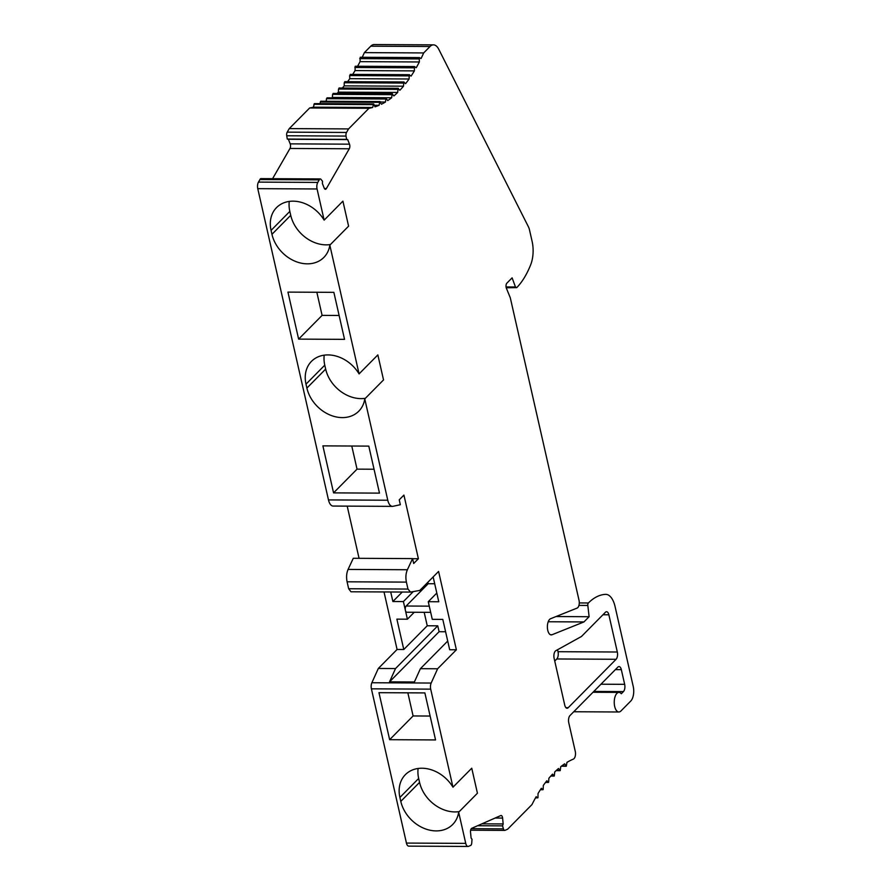 <?xml version="1.0" encoding="UTF-8"?>
<svg xmlns="http://www.w3.org/2000/svg" width="891" height="891" viewBox="0 0 891 891"><rect width="100%" height="100%" fill="white"/><g stroke="black" fill="none" stroke-linecap="round" stroke-linejoin="round"><path stroke-width="1.34" d="M324.146 220.133A32.655 25.794 -135.3 0 0 293.083 201.166A32.655 25.794 -135.3 0 0 276.544 207.592A32.655 25.794 -135.3 0 0 271.064 230.39L271.955 234.311A32.655 25.794 -135.3 0 0 307.328 263.836A32.655 25.794 -135.3 0 0 323.867 257.41A32.655 25.794 -135.3 0 0 329.826 245.148L348.593 226.158L342.912 201.143L324.146 220.133L317.062 188.97A5.446 2.595 -89.7 0 1 317.764 182.421L319.234 179.859A2.94 1.403 -89.7 0 1 319.646 179.236A2.94 1.403 -89.7 0 1 320.259 178.935A2.94 1.403 -89.7 0 1 320.96 179.336L322.497 181.218L322.397 183.524L324.201 188.112A3.263 1.559 90.3 0 0 325.393 189.293A3.263 1.559 90.3 0 0 326.073 188.959A3.263 1.559 90.3 0 0 326.396 188.536L349.283 148.775A3.263 1.559 90.3 0 0 349.495 144.175L347.69 139.575L346.588 139.375L346.031 136.078A3.263 1.559 -89.7 0 1 346.521 132.458L348.559 128.917L368.963 108.279A174.135 83.086 90.3 0 0 372.638 107.499L373.697 103.935L375.011 106.82A174.135 83.086 90.3 0 0 379.087 105.294L379.811 101.674L381.426 104.225A174.135 83.086 90.3 0 0 385.435 102.042L386.07 98.266L387.73 100.583A174.135 83.086 90.3 0 0 391.65 97.754L392.174 93.845L393.878 95.927A174.135 83.086 90.3 0 0 397.687 92.452L398.099 88.443L399.847 90.269A174.135 83.086 90.3 0 0 403.512 86.193L403.812 82.083L405.583 83.654A174.135 83.086 90.3 0 0 409.08 78.987L409.27 74.811L411.052 76.125A174.135 83.086 90.3 0 0 414.382 70.89L414.438 66.658L416.242 67.716A174.135 83.086 90.3 0 0 419.349 61.969L419.293 57.692L421.087 58.494A174.135 83.086 90.3 0 0 423.682 52.937L430.041 46.499A16.328 7.785 -89.7 0 1 433.471 44.862L374.164 44.55A16.328 7.785 90.3 0 0 370.745 46.187L364.374 52.625A174.135 83.086 -89.7 0 1 362.225 57.28M419.383 57.625L360.22 57.269L360.053 61.657A174.135 83.086 -89.7 0 1 357.592 66.246M355.141 66.346L355.075 70.578A174.135 83.086 -89.7 0 1 352.691 74.398M350.419 74.488L349.673 75.568L349.784 78.675A174.135 83.086 -89.7 0 1 347.579 81.671M344.995 81.805L344.216 82.752L344.216 85.881A174.135 83.086 -89.7 0 1 342.322 88.042M339.315 88.209L338.502 89.033L338.391 92.141A174.135 83.086 -89.7 0 1 337.021 93.444M333.423 93.666L332.588 94.357L332.354 97.442A174.135 83.086 -89.7 0 1 331.786 97.876M327.353 98.144L326.485 98.689L326.184 101.284M380.045 101.563L320.749 101.251L319.992 103.657M373.697 103.935L314.4 103.623L313.342 107.187A174.135 83.086 -89.7 0 1 309.667 107.967L289.252 128.605L287.214 132.146A3.263 1.559 90.3 0 0 286.735 135.766L287.292 139.063L288.383 139.274L290.199 143.863A3.263 1.559 -89.7 0 1 289.987 148.463L272.579 178.69M320.259 178.935L260.963 178.623A2.94 1.403 90.3 0 0 260.339 178.924A2.94 1.403 90.3 0 0 259.938 179.548L258.457 182.109A5.446 2.595 90.3 0 0 257.766 188.658L328.478 499.918A10.881 5.19 90.3 0 0 333.111 506.055L392.419 506.366A10.881 5.19 -89.7 0 1 387.774 500.23L364.764 398.912L383.531 379.922L377.851 354.908L359.073 373.897A32.655 25.794 -135.3 0 0 328.022 354.919A32.655 25.794 -135.3 0 0 311.471 361.345A32.655 25.794 -135.3 0 0 306.003 384.155L306.894 388.075A32.655 25.794 -135.3 0 0 342.255 417.601A32.655 25.794 -135.3 0 0 358.806 411.174A32.655 25.794 -135.3 0 0 364.764 398.912M347.2 506.133L359.062 558.312M433.149 576.934L438.784 601.759L428.259 601.703L432.269 619.334L442.794 619.39L449.688 649.751L456.381 649.784L438.584 571.432L419.817 590.421L410.495 592.081L407.967 589.062L406.396 582.113C405.494 577.479 405.817 573.347 407.387 569.739L412.578 558.601L353.281 558.289L348.08 569.427C346.521 573.08 346.187 577.212 347.089 581.801L348.659 588.751L350.965 591.78M384.021 591.958L397.085 649.472L378.319 668.462L371.87 682.74A5.446 2.595 90.3 0 0 371.402 688.832L406.441 843.075A5.446 2.595 90.3 0 0 408.757 846.138L468.065 846.45A5.446 2.595 -89.7 0 1 465.737 843.376L458.665 812.213L477.431 793.224L471.751 768.209L452.973 787.198A32.655 25.794 -135.3 0 0 421.922 768.231A32.655 25.794 -135.3 0 0 405.372 774.658A32.655 25.794 -135.3 0 0 399.903 797.456L400.794 801.377A32.655 25.794 -135.3 0 0 436.156 830.902A32.655 25.794 -135.3 0 0 452.706 824.476A32.655 25.794 -135.3 0 0 458.665 812.213M554.737 661.044L556.786 658.972A5.446 2.595 -89.7 0 0 558.022 651.7L557.577 649.728M535.558 797.79L537.563 797.801L536.17 796.699A174.135 83.086 90.3 0 0 531.972 804.584L507.647 829.187L505.063 830.323A3.263 1.559 -89.7 0 1 504.74 830.39A3.263 1.559 -89.7 0 1 503.426 828.842L502.557 825.868L503.17 823.941L502.602 818.083A3.263 1.559 90.3 0 0 501.098 815.488A3.263 1.559 90.3 0 0 500.775 815.555L471.751 828.296A3.263 1.559 90.3 0 0 471.384 828.552A3.263 1.559 90.3 0 0 470.526 832.161L471.094 838.019L472.007 839.289L471.74 843.009A2.94 1.403 -89.7 0 1 470.96 845.236A2.94 1.403 -89.7 0 1 470.793 845.37L468.599 846.339A5.446 2.595 -89.7 0 1 468.065 846.45M379.811 101.674L380.435 101.919M433.471 44.862A16.328 7.785 -89.7 0 1 438.762 49.272L528.408 226.771A10.881 5.19 -89.7 0 1 529.51 229.956L532.116 241.405A21.763 10.391 -89.7 0 1 530.691 264.75A87.073 41.543 -89.7 0 1 516.735 287.626L506.244 287.782M516.735 287.626L515.477 286.991L512.113 277.847L506.901 283.115A3.263 1.559 90.3 0 0 506.378 288.194L510.287 297.761L579.039 600.345A5.446 2.595 -89.7 0 1 577.802 607.617A5.446 2.595 -89.7 0 1 577.156 608.063L550.571 618.733A8.164 3.898 90.3 0 0 549.602 619.401A8.164 3.898 90.3 0 0 547.475 628.567A8.164 3.898 90.3 0 0 551.228 634.904A8.164 3.898 90.3 0 0 551.975 634.76L583.939 621.94L589.107 616.717L587.826 605.446A2.172 1.036 -89.7 0 1 588.394 602.984A87.073 41.543 -89.7 0 1 605.568 594.364A21.763 10.391 -89.7 0 1 605.824 594.364A21.763 10.391 -89.7 0 1 615.091 606.637L633.234 686.493A10.881 5.19 -89.7 0 1 630.772 701.039L620.916 711.007A9.79 4.678 -89.7 0 1 618.866 711.987A9.79 4.678 -89.7 0 1 614.345 704.369A9.79 4.678 -89.7 0 1 616.906 693.376A9.79 4.678 -89.7 0 1 618.967 692.396A9.79 4.678 -89.7 0 1 621.317 693.744L623.433 691.594A5.446 2.595 90.3 0 0 624.669 684.333L621.328 669.642A5.446 2.595 90.3 0 0 619.011 666.568A5.446 2.595 90.3 0 0 617.864 667.114L570.006 715.529A5.446 2.595 90.3 0 0 568.77 722.801L575.263 751.369A5.446 2.595 -89.7 0 1 574.027 758.642A5.446 2.595 -89.7 0 1 573.414 759.076A174.135 83.086 90.3 0 0 566.966 762.373L566.331 766.149L564.682 763.832A174.135 83.086 90.3 0 0 560.762 766.661L560.227 770.57L558.523 768.488A174.135 83.086 90.3 0 0 554.725 771.962L554.302 775.972L552.565 774.145A174.135 83.086 90.3 0 0 548.901 778.222L548.6 782.331L546.829 780.761A174.135 83.086 90.3 0 0 543.321 785.428L543.142 789.604L541.349 788.29A174.135 83.086 90.3 0 0 538.03 793.525L537.964 797.757M371.87 682.74L431.166 683.052A5.446 2.595 -89.7 0 0 430.698 689.144L452.973 787.198M431.166 683.052L437.615 668.773L456.381 649.784M410.495 592.081L350.976 591.78M392.419 506.366A10.881 5.19 -89.7 0 0 392.953 506.311L400.337 504.718L399.235 499.829L403.924 495.084L418.391 558.735L413.691 563.491L412.578 558.601M329.826 245.148L359.073 373.897M564.76 705.171A5.446 2.595 90.3 0 0 567.088 708.234A5.446 2.595 90.3 0 0 568.224 707.688L616.093 659.284A5.446 2.595 90.3 0 0 617.318 652.012L608.865 614.79A5.446 2.595 90.3 0 0 606.548 611.727A5.446 2.595 90.3 0 0 605.412 612.273L581.478 636.475L555.828 650.697A5.446 2.595 90.3 0 0 555.36 651.065A5.446 2.595 90.3 0 0 554.124 658.338L564.76 705.171M330.438 244.524A32.655 25.794 44.7 0 1 326.095 244.858A32.655 25.794 44.7 0 1 290.722 215.321L289.831 211.401A32.655 25.794 44.7 0 1 289.274 201.411M287.949 292.103L333.869 292.348L344.539 339.36L298.63 339.115L287.949 292.103M322.887 445.868L368.796 446.113L379.477 493.124L333.568 492.879L322.887 445.868M365.377 398.288A32.655 25.794 44.7 0 1 361.033 398.622A32.655 25.794 44.7 0 1 325.66 369.086L324.77 365.165A32.655 25.794 44.7 0 1 324.213 355.175M412.611 558.713L418.391 558.735M348.659 588.751L407.967 589.062M434.697 583.75L428.192 583.716L427.869 582.268M436.813 593.061L428.259 601.703M428.192 583.716L406.14 606.025A3.263 1.559 90.3 0 0 405.405 610.391A3.263 1.559 90.3 0 0 406.786 612.228L430.687 612.351M413.279 591.579L403.4 601.57L407.399 619.2L396.885 619.145L403.779 649.506L397.085 649.472M403.4 601.57L392.875 601.514L390.715 591.992M414.259 612.273L407.399 619.2M447.716 641.052L420.396 668.684L437.615 668.773M378.319 668.462L395.526 668.551L437.759 625.827L427.246 625.772L403.779 649.506M420.396 668.684L414.393 681.971L389.534 681.849L439.096 631.708L437.759 625.827M395.526 668.551L389.534 681.849M424.873 692.92L435.554 739.931L389.645 739.686L378.965 692.675L424.873 692.92M459.277 811.59A32.655 25.794 44.7 0 1 454.933 811.924A32.655 25.794 44.7 0 1 419.561 782.387L418.67 778.467A32.655 25.794 44.7 0 1 418.113 768.476M481.942 823.83L503.17 823.941M477.576 825.734L502.557 825.868M430.13 716.041L413.101 715.952L389.645 739.686M413.101 715.952L407.855 692.83M445.6 631.741L439.096 631.708M427.246 625.772L424.183 612.317M402.231 592.058L392.875 601.514M319.234 179.859L259.938 179.548M288.383 139.274L347.69 139.575M287.292 139.063L346.588 139.375M289.252 128.605L348.559 128.917M368.963 108.279L309.667 107.967M313.342 107.187L372.638 107.499M374.443 105.272L379.087 105.294M379.555 102.32L320.248 102.008M380.468 102.008L385.435 102.042M332.354 97.442L391.65 97.754M338.391 92.141L397.687 92.452M344.216 85.881L403.512 86.193M349.784 78.675L409.08 78.987M355.075 70.578L414.382 70.89M360.053 61.657L419.349 61.969M364.374 52.625L423.682 52.937M548.221 621.751L583.939 621.94M556.029 616.539L589.107 616.717M339.115 315.481L322.096 315.381L298.63 339.115M322.096 315.381L316.84 292.259M374.053 469.234L357.035 469.145L333.568 492.879M357.035 469.145L351.778 446.023M271.955 234.311L290.722 215.321M328.478 499.918L387.774 500.23M317.062 188.97L257.766 188.658M324.77 365.165L306.003 384.155M306.894 388.075L325.66 369.086M348.08 569.427L407.387 569.739M406.396 582.113L347.089 581.801M406.14 606.025L429.273 606.147M430.698 689.144L371.402 688.832M406.441 843.075L465.737 843.376M418.67 778.467L399.903 797.456M400.794 801.377L419.561 782.387M502.602 818.083L495.118 818.038M471.283 828.675L503.426 828.842M258.457 182.109L317.764 182.421M324.391 188.524L326.396 188.536M349.283 148.775L289.987 148.463M290.199 143.863L349.495 144.175M346.031 136.078L286.735 135.766M287.214 132.146L346.521 132.458M373.218 104.615L313.91 104.303M385.792 99.001L326.485 98.689M391.884 94.669L332.588 94.357M397.809 89.345L338.502 89.033M403.512 83.063L344.216 82.752M408.969 75.88L349.673 75.568M414.148 67.816L354.852 67.504M419.004 58.929L359.708 58.628M430.041 46.499L370.745 46.187M506.066 286.947L515.477 286.991M550.493 634.76L551.975 634.76M587.826 605.446L578.938 605.401M579.284 602.929L588.394 602.984M621.328 669.642L615.403 669.609M600.968 684.21L624.669 684.333M623.433 691.594L593.818 691.438M561.698 765.937L565.752 765.959M556.34 770.414L559.682 770.437M550.95 775.883L553.79 775.894M545.637 782.287L548.11 782.298M540.481 789.604L542.697 789.615M289.831 211.401L271.064 230.39M565.952 707.677L568.224 707.688M616.093 659.284L556.786 658.972M558.022 651.7L617.318 652.012M608.865 614.79L602.94 614.757M470.626 830.212L504.74 830.39M326.997 97.843L386.293 98.155M333.1 93.432L392.408 93.744M339.025 88.02L398.333 88.332M344.739 81.66L404.035 81.972M350.196 74.387L409.492 74.699M355.364 66.235L414.649 66.547M360.22 57.269L419.516 57.581M573.737 711.753L618.866 711.987M593.005 692.262L618.967 692.396M561.319 766.227L566.108 766.26M556.095 770.659L560.005 770.67M550.783 776.061L554.079 776.083M545.526 782.432L548.366 782.443M540.414 789.704L542.909 789.716M535.513 797.857L537.73 797.868"/></g></svg>
